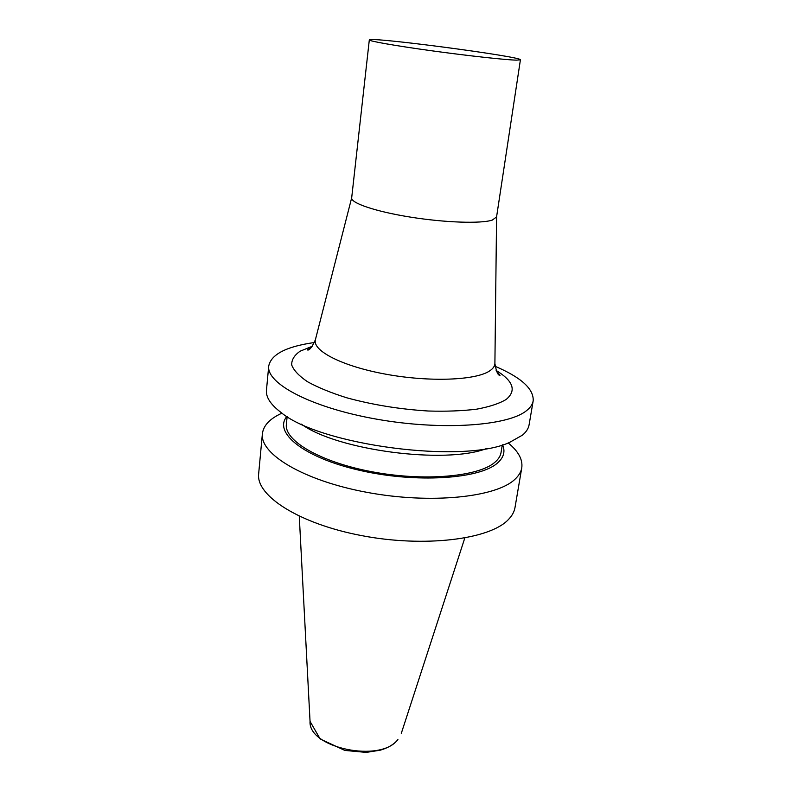 <?xml version="1.0" encoding="UTF-8"?>
<svg xmlns="http://www.w3.org/2000/svg" width="792" height="792" viewBox="0 0 792 792"><rect width="100%" height="100%" fill="white"/><g stroke="black" fill="none" stroke-linecap="round" stroke-linejoin="round"><path stroke-width="1.19" d="M516.364 60.142L520.413 59.836C522.463 56.648 368.151 36.333 369.31 39.937C368.815 41.095 395.465 45.797 431.749 50.787C467.973 55.787 505.336 59.875 516.364 60.142M351.697 197.743L351.678 197.881C350.747 203.099 375.814 211.613 410.414 217.107C444.955 222.651 481.081 223.819 492.248 220.107L496.564 216.959L520.413 59.836M314.454 342.51C286.387 346.49 271.141 354.331 268.726 366.023C266.142 383.526 311.276 407.662 376.517 419.146C441.669 430.769 508.226 425.957 526.591 410.603C530.393 407.583 532.59 404.326 533.184 400.831C533.867 388.922 521.176 377.408 495.089 366.29M268.726 366.023L266.458 390.218C265.805 397.119 270.547 404.445 280.695 412.196C319.394 445.243 463.726 464.241 509.672 442.342L522.443 435.154C526.264 431.937 528.482 428.482 529.096 424.789L533.184 400.831M301.356 424.126C336.838 450.282 445.579 464.597 486.625 448.519M287.149 416.572L286.377 424.255C284.08 440.679 320.334 462.182 372.428 471.844C424.433 481.625 478.645 476.655 494.861 462.3C498.416 459.271 500.485 456.004 501.049 452.509L502.296 444.896M286.922 416.424C273.091 432.382 303.247 457.449 359.518 470.309C415.651 483.348 479.803 479.091 497.495 463.013C503.771 457.489 505.464 451.42 502.554 444.817M281.982 413.137L281.744 413.246C269.904 418.651 263.449 425.462 262.399 433.689C259.598 453.945 303.514 480.685 367.29 492.416C430.977 504.296 496.465 497.307 514.998 479.229C518.829 475.665 521.087 471.874 521.77 467.834C522.888 459.617 518.423 451.361 508.375 443.084L508.177 442.916M262.399 433.689L258.657 473.755C255.737 495.584 298.921 523.789 361.845 535.659C424.67 547.688 489.525 539.451 508.137 519.829C511.988 515.958 514.275 511.85 515.008 507.504L521.77 467.834M397.921 739.451L397.525 740.114C393.525 744.688 387.714 748.064 380.091 750.232L366.122 752.4L344.827 750.42L320.146 738.936L310.048 721.383C308.048 747.994 381.061 763.29 397.921 739.451M315.483 339.372L315.365 339.857C312.444 350.866 342.401 366.32 385.961 374.22C429.442 382.209 475.497 380.368 489.466 371.032C492.961 368.775 494.772 366.26 494.901 363.488L494.911 362.993M312.355 346.243L300.168 351.183C294.357 355.192 291.525 359.786 291.694 364.973C293.743 370.408 299.049 376.012 307.613 381.784C317.998 387.506 331.007 392.832 346.648 397.762C372.369 404.801 399.524 409.216 428.116 411.008C446.153 411.543 462.34 410.929 476.685 409.167C489.515 406.791 499.336 403.554 506.147 399.465C516.711 390.664 513.374 380.992 496.148 370.438M351.678 197.881L369.31 39.937M351.688 197.782L315.365 339.857C311.89 347.431 309.217 350.777 307.345 349.906L311.563 347.243M496.584 216.85L494.901 363.488C496.297 371.705 498.01 375.636 500.039 375.279L496.663 371.606M401.287 733.392L464.795 538.025M310.048 721.383L299.267 516.236"/></g></svg>
